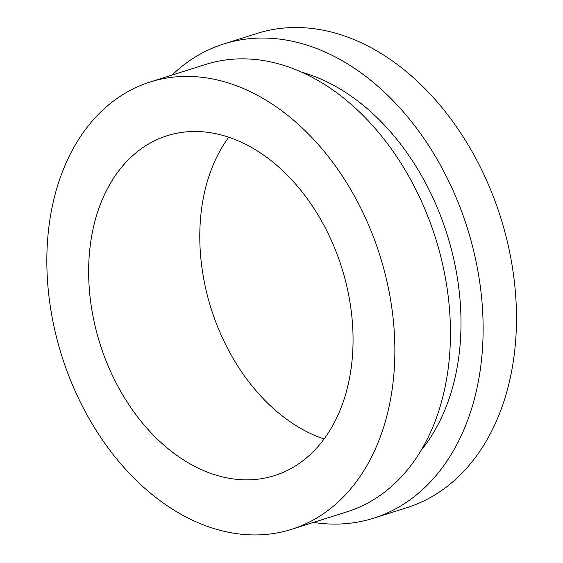 <?xml version="1.0" encoding="UTF-8"?>
<svg xmlns="http://www.w3.org/2000/svg" width="563" height="563" viewBox="0 0 563 563"><rect width="100%" height="100%" fill="white"/><g stroke="black" fill="none" stroke-linecap="round" stroke-linejoin="round"><path stroke-width="0.84" d="M266.756 157.351A178.211 126.717 -107.5 0 0 167.148 135.732A178.211 126.717 -107.5 0 0 100.017 343.845A178.211 126.717 -107.5 0 0 274.533 475.601A178.211 126.717 -107.5 0 0 352.994 334.345A178.211 126.717 -107.5 0 0 266.756 157.351M384.05 425.846A234.581 166.789 72.5 0 1 291.514 529.347A234.581 166.789 72.5 0 1 61.803 355.915A234.581 166.789 72.5 0 1 150.166 81.987A234.581 166.789 72.5 0 1 339.932 172.461A234.581 166.789 72.5 0 1 384.05 425.846M150.166 81.987L205.748 64.428A234.581 166.789 72.5 0 1 395.515 154.902A234.581 166.789 72.5 0 1 439.626 408.288A234.581 166.789 72.5 0 1 347.097 511.781L291.514 529.347M301.613 72.163A218.831 155.592 72.5 0 1 450.9 393.192A218.831 155.592 72.5 0 1 421.11 450.372M172.032 75.083A248.67 176.81 72.5 0 1 223.729 43.97A248.67 176.81 72.5 0 1 424.896 139.877A248.67 176.81 72.5 0 1 471.66 408.485A248.67 176.81 72.5 0 1 373.572 518.199A248.67 176.81 72.5 0 1 313.38 522.436M223.729 43.97L257.08 33.428A248.67 176.81 72.5 0 1 458.24 129.342A248.67 176.81 72.5 0 1 505.011 397.942A248.67 176.81 72.5 0 1 406.915 507.657L373.572 518.199M228.747 137.217A178.211 126.717 -107.5 0 0 211.167 308.721A178.211 126.717 -107.5 0 0 324.098 438.992"/></g></svg>
